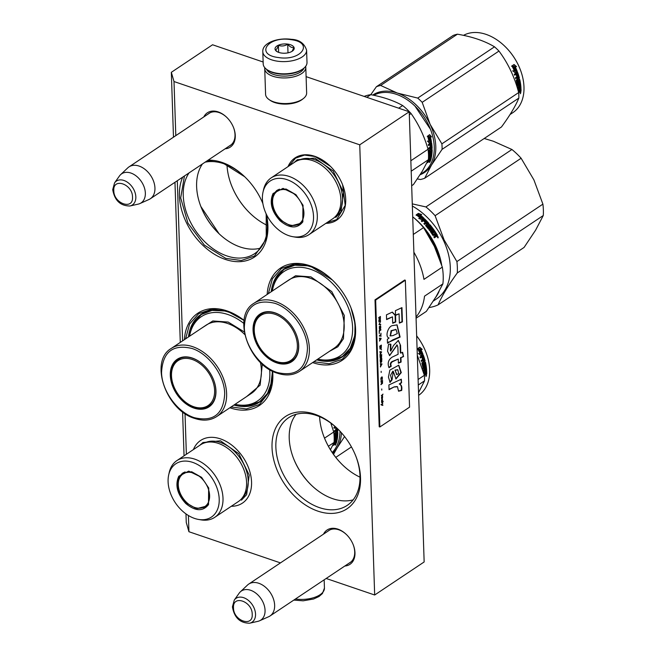 <?xml version="1.0" encoding="UTF-8"?>
<svg xmlns="http://www.w3.org/2000/svg" width="656" height="656" viewBox="0 0 656 656"><rect width="100%" height="100%" fill="white"/><g stroke="black" fill="none" stroke-linecap="round" stroke-linejoin="round"><path stroke-width="0.98" d="M203.811 116.924A20.623 14.219 56.3 0 1 218.218 111.922A20.623 14.219 56.3 0 1 226.591 117.203A20.623 14.219 56.3 0 1 233.577 127.666A20.623 14.219 56.3 0 1 225.106 148.814M323.515 534.14A20.623 14.219 56.3 0 1 337.922 529.138A20.623 14.219 56.3 0 1 346.286 534.41A20.623 14.219 56.3 0 1 353.281 544.882A20.623 14.219 56.3 0 1 344.81 566.021M314.667 414.157A55.465 38.245 56.3 0 1 337.159 428.343A55.465 38.245 56.3 0 1 355.962 456.494A55.465 38.245 56.3 0 1 317.881 511.139A55.465 38.245 56.3 0 1 272.027 447.572A55.465 38.245 56.3 0 1 314.667 414.157M267.156 294.462A55.465 38.245 56.3 0 1 309.739 265.696A55.465 38.245 56.3 0 1 332.239 279.882A55.465 38.245 56.3 0 1 351.042 308.033A55.465 38.245 56.3 0 1 312.961 362.678A55.465 38.245 56.3 0 1 312.633 362.563M184.393 339.66A55.465 38.245 56.3 0 1 226.984 310.895A55.465 38.245 56.3 0 1 244.081 320.382M272.634 371.206A55.465 38.245 56.3 0 1 230.199 407.868A55.465 38.245 56.3 0 1 229.879 407.761M208.132 160.154A55.465 38.245 56.3 0 1 222.056 162.426A55.465 38.245 56.3 0 1 244.557 176.612A55.465 38.245 56.3 0 1 262.884 203.573M266.287 214.127A55.465 38.245 56.3 0 1 225.279 259.407A55.465 38.245 56.3 0 1 182.721 177.12M263.138 62.008L212.56 44.772L171.331 72.316L174.004 81.541L359.742 144.82L374.674 595L326.171 578.477M280.448 562.897L188.936 531.721L186.263 522.488L185.976 513.894M174.004 81.541L175.8 135.636M177.3 180.744L182.606 340.849M185.017 413.575L186.37 454.272M188.403 515.501L188.936 531.721M193.405 449.573A37.663 25.969 56.3 0 1 220.424 438.872A37.663 25.969 56.3 0 1 235.701 448.499A37.663 25.969 56.3 0 1 248.468 467.621A37.663 25.969 56.3 0 1 231.297 506.276M325.893 223.343A37.458 25.83 -123.7 0 0 342.645 184.902A37.458 25.83 -123.7 0 0 329.943 165.886A37.458 25.83 -123.7 0 0 314.757 156.308A37.458 25.83 -123.7 0 0 288.017 166.632M207.977 114.144A19.254 13.276 56.3 0 1 208.952 113.398A19.254 13.276 56.3 0 1 219.088 112.57A19.254 13.276 56.3 0 1 226.746 117.35M233.503 127.469A19.254 13.276 56.3 0 1 230.338 145.419A19.254 13.276 56.3 0 1 229.272 146.034M327.68 531.36A19.254 13.276 56.3 0 1 328.656 530.606A19.254 13.276 56.3 0 1 338.791 529.786A19.254 13.276 56.3 0 1 346.442 534.566M353.199 544.677A19.254 13.276 56.3 0 1 350.042 562.635A19.254 13.276 56.3 0 1 348.976 563.242M337.471 428.639A52.726 36.359 -123.7 0 0 316.397 415.453A52.726 36.359 56.3 0 0 288.64 417.7A52.726 36.359 56.3 0 0 279.202 464.686A52.726 36.359 56.3 0 0 319.456 507.637A52.726 36.359 -123.7 0 0 347.204 505.391A52.726 36.359 -123.7 0 0 355.806 456.092M316.692 359.857A52.726 36.359 -123.7 0 0 342.284 356.93A52.726 36.359 -123.7 0 0 350.878 307.631M332.551 280.178A52.726 36.359 -123.7 0 0 311.469 266.984A52.726 36.359 56.3 0 0 283.712 269.239A52.726 36.359 56.3 0 0 271.207 291.756M233.938 405.055A52.726 36.359 -123.7 0 0 259.522 402.128A52.726 36.359 -123.7 0 0 272.224 371.001M244.065 320.513A52.726 36.359 -123.7 0 0 228.714 312.182A52.726 36.359 56.3 0 0 200.957 314.437A52.726 36.359 56.3 0 0 188.452 336.954M189.076 172.872A52.726 36.359 56.3 0 0 189.141 219.358A52.726 36.359 56.3 0 0 226.845 255.914A52.726 36.359 -123.7 0 0 254.602 253.659A52.726 36.359 -123.7 0 0 265.959 213.43M244.868 176.915A52.726 36.359 -123.7 0 0 223.786 163.721A52.726 36.359 56.3 0 0 205.074 162.196M374.674 595L424.153 561.954L409.221 111.774L359.742 144.82M306.106 76.645L409.221 111.774M171.331 72.316L173.479 137.186M174.972 182.294L180.285 342.407M182.589 411.829L184.049 455.822M296.045 414.321A52.726 36.359 56.3 0 0 293.552 458.47A52.726 36.359 56.3 0 0 311.428 485.235A52.726 36.359 56.3 0 0 332.813 498.716A52.726 36.359 -123.7 0 0 353.166 499.847M202.442 163.951A52.726 36.359 56.3 0 0 200.949 206.747A52.726 36.359 56.3 0 0 218.817 233.503A52.726 36.359 56.3 0 0 240.203 246.992A52.726 36.359 -123.7 0 0 260.555 248.116M311.698 485.497A55.186 38.056 56.3 0 1 293.412 458.118M219.096 233.766A55.186 38.056 56.3 0 1 200.81 206.386M319.603 416.675A55.186 38.056 -123.7 0 0 324.113 437.15A55.186 38.056 -123.7 0 0 342.826 465.17A55.186 38.056 -123.7 0 0 360.013 477.174M227.001 164.951A55.186 38.056 -123.7 0 0 231.511 185.427A55.186 38.056 -123.7 0 0 250.223 213.438A55.186 38.056 -123.7 0 0 267.402 225.451M324.072 437.035A56.014 38.622 -123.7 0 0 342.916 465.26M231.461 185.304A56.014 38.622 -123.7 0 0 250.313 213.528M288.993 165.976L295.594 158.112L304.556 155.078L315.052 156.538L330.345 166.271M342.604 184.787L345.212 205.369L336.667 219.612L326.868 222.696M266.188 213.93L266.254 238.956L254.512 256.029L241.26 260.506L225.746 258.357L204.328 245.09L187.919 223.089L180.687 197.923L184.451 175.972M207.394 160.646L222.573 162.819L244.672 176.726M200.834 206.46L219.047 233.716M268.353 293.658L272.371 278.767L281.498 268.419L294.741 263.933L310.255 266.082L332.354 279.989M350.993 307.902L355.027 323.564L354.822 338.275L350.394 350.583L342.194 359.291L329.132 363.76L313.839 361.759M185.599 338.857L189.609 323.966L198.735 313.609L211.986 309.132L227.501 311.28L244.073 320.423M272.519 371.148L270.001 390.96L259.432 404.49L246.377 408.959L231.076 406.958M274.643 605.258A19.172 13.218 56.3 0 1 270.001 615.992A19.172 13.218 56.3 0 1 268.64 616.738L259.579 620.781A17.491 12.062 56.3 0 1 257.939 621.33L249.69 623.2A14.366 9.906 -123.7 0 0 255.537 614.147A14.366 9.906 -123.7 0 0 246.951 599.33A14.366 9.906 -123.7 0 0 234.266 600.101L239.153 593.196A17.491 12.062 -123.7 0 1 240.285 591.892L247.492 585.07A19.172 13.218 -123.7 0 1 248.698 584.102A19.172 13.218 -123.7 0 1 265.065 586.849A19.172 13.218 -123.7 0 1 274.643 605.258M240.285 591.892A17.491 12.062 -123.7 0 1 255.545 592.917A17.491 12.062 -123.7 0 1 265.057 610.31A17.491 12.062 56.3 0 1 259.579 620.781M154.947 188.042A19.172 13.218 56.3 0 1 150.298 198.776A19.172 13.218 56.3 0 1 148.937 199.522L139.876 203.573A17.491 12.062 56.3 0 1 138.236 204.114L129.986 205.984A14.366 9.906 -123.7 0 0 135.841 196.939A14.366 9.906 -123.7 0 0 127.256 182.114A14.366 9.906 -123.7 0 0 114.562 182.885L119.449 175.988A17.491 12.062 -123.7 0 1 120.581 174.676L127.789 167.854A19.172 13.218 -123.7 0 1 129.002 166.886A19.172 13.218 -123.7 0 1 145.361 169.642A19.172 13.218 -123.7 0 1 154.947 188.042M120.581 174.676A17.491 12.062 -123.7 0 1 135.849 175.71A17.491 12.062 -123.7 0 1 145.353 193.094A17.491 12.062 56.3 0 1 139.876 203.573M266.516 69.282A19.172 9.291 -1.9 0 0 273.675 74.497A19.172 9.291 -1.9 0 0 304.048 68.035M264.794 67.683A20.541 9.955 -1.9 0 0 264.729 68.659A20.541 9.955 -1.9 0 0 272.888 76.244A20.541 9.955 -1.9 0 0 294.56 76.621A20.541 9.955 -1.9 0 0 305.794 67.297A20.541 9.955 -1.9 0 0 305.663 66.33M264.729 68.659L265.582 94.284A20.541 9.955 -1.9 0 0 269.206 99.679L270.37 100.475A19.172 9.291 -1.9 0 0 274.61 102.508A19.172 9.291 -1.9 0 0 302.277 99.417L303.384 98.548A20.541 9.955 -1.9 0 0 306.639 92.922L305.794 67.297M269.206 99.679A20.541 9.955 -1.9 0 0 273.741 101.86A20.541 9.955 -1.9 0 0 303.384 98.548M262.802 51.701L263.204 63.919A21.91 10.619 -1.9 0 0 267.066 69.675L268.001 70.307A20.812 10.086 -1.9 0 0 278.349 73.857A20.812 10.086 -1.9 0 0 302.637 69.159L303.531 68.462A21.91 10.619 -1.9 0 0 305.811 66.125A21.91 10.619 -1.9 0 0 307 62.468L306.598 50.25C304.368 43.304 299.275 39.663 291.33 39.319C277.316 37.367 262.113 43.157 262.802 51.701A21.91 10.619 -1.9 0 0 277.562 61.205A21.91 10.619 -1.9 0 0 306.598 50.25M267.066 69.675A21.91 10.619 -1.9 0 0 277.964 73.415A21.91 10.619 -1.9 0 0 303.531 68.462M290.862 39.639C267.878 35.768 254.61 54.768 278.374 57.531C301.358 61.402 314.626 42.402 290.862 39.639M287.746 44.108A9.586 4.641 -1.9 0 0 276.988 45.969A9.586 4.641 -1.9 0 0 276.725 51.422A9.586 4.641 -1.9 0 0 281.498 53.054A9.586 4.641 -1.9 0 0 292.683 50.889A9.586 4.641 -1.9 0 0 287.746 44.108M292.092 51.299L293.929 47.56C291.912 47.937 289.837 46.83 287.713 44.247C284.663 46.092 281.555 46.469 278.406 45.354C277.422 48.314 276.389 49.79 275.315 49.782L277.25 51.742M278.406 45.354L278.636 52.365M287.713 44.247L288 52.849M243.794 323.383A50.668 34.94 56.3 0 0 227.944 314.527A50.668 34.94 -123.7 0 0 189.559 336.208M210.01 405.49A28.077 19.36 56.3 0 1 207.542 406.531M203.967 365.425A28.077 19.36 -123.7 0 0 192.643 358.299A28.077 19.36 -123.7 0 0 177.866 359.496A28.077 19.36 -123.7 0 0 172.84 384.514A28.077 19.36 -123.7 0 0 194.274 407.392A28.077 19.36 -123.7 0 0 209.051 406.187A28.077 19.36 -123.7 0 0 213.577 379.808M176.972 360.767A28.077 19.36 56.3 0 1 178.883 358.881M192.298 358.045A28.618 19.737 -123.7 0 0 170.298 375.289A28.618 19.737 -123.7 0 0 193.963 408.089A28.618 19.737 -123.7 0 0 213.61 379.89A28.618 19.737 -123.7 0 0 203.909 365.359A28.618 19.737 -123.7 0 0 192.298 358.045M191.978 348.467C172.823 343.974 162.68 351.969 161.556 372.436C161.802 390.771 177.481 412.411 194.274 417.667C213.438 422.152 223.573 414.166 224.696 393.69C224.459 375.363 208.78 353.715 191.978 348.467M201.203 328.435L212.823 320.956L228.198 322.071L244.286 331.928M262.31 364.129L260.129 385.154L246.689 396.536M269.649 369.566A50.668 34.94 56.3 0 1 235.045 404.309M271.732 381.694L267.484 393.428L259.637 401.734L248.017 405.933L234.43 404.719M188.944 336.618L193.036 323.605L201.359 314.486L212.044 310.411L224.532 310.985M192.265 359.496A27.019 18.63 56.3 0 1 214.52 388.959A27.019 18.63 56.3 0 1 196.538 407.474A27.019 18.63 56.3 0 1 193.832 406.745A27.019 18.63 -123.7 0 1 171.888 370.566A27.019 18.63 -123.7 0 1 192.265 359.496M211.445 404.145A27.798 19.172 56.3 0 1 210.182 405.105C206.115 407.696 201.564 408.491 196.538 407.474M180.671 358.069A27.798 19.172 -123.7 0 0 179.309 358.865C175.349 361.628 172.872 365.531 171.888 370.566M208.534 504.595C202.86 511.713 195.275 511.352 185.771 503.513C177.202 494.124 174.873 485.03 178.776 476.231L188.739 471.123L201.597 477.363L208.747 488.072L208.534 504.595M208.649 487.81L208.477 504.005L205.394 507.268L196.292 508.638L186.304 502.955C177.965 493.804 175.693 484.948 179.498 476.379L182.581 473.107L191.7 471.754L201.597 477.363M334.888 439.873L335.593 439.397L334.453 439.635L334.765 440.069A41.082 28.331 -123.7 0 0 334.839 439.848M339.964 431.181A45.879 31.636 56.3 0 1 335.708 448.007A45.879 31.636 56.3 0 1 332.223 452.501M333.674 443.333L334.97 442.644L334.765 443.448L333.248 444.727A45.879 31.636 56.3 0 1 333.01 445.522L335.093 444.137L334.626 443.735M334.445 443.604L333.232 444.809M334.97 442.644L334.544 442.365M333.929 442.784L336.954 440.758A45.879 31.636 56.3 0 1 336.364 443.021L335.954 442.734L334.724 443.8M337.11 433.436L336.257 433.534L337.209 433.509A45.879 31.636 56.3 0 1 337.094 436.002L334.462 437.765L334.388 438.618L337.02 436.855L336.93 437.7L334.248 439.815A45.879 31.636 56.3 0 1 334.191 440.233M337.02 436.855L334.429 438.085M336.7 433.706L336.159 433.739A45.33 31.258 56.3 0 1 336.11 435.313L336.266 436.035L334.519 436.945M336.594 433.919A45.879 31.636 56.3 0 1 336.544 435.51L336.11 435.313M334.527 436.716L335.831 435.838M336.954 428.155A45.879 31.636 56.3 0 1 337.036 429.008L334.404 430.771L334.47 431.673L335.888 430.73A45.879 31.636 56.3 0 1 335.954 431.91L334.552 433.231A45.879 31.636 56.3 0 1 334.519 436.863L334.749 437.052M335.888 430.73L334.445 431.271M335.782 429.442L336.372 429.049M335.749 427.056A45.33 31.258 56.3 0 1 335.962 428.934L336.397 429.057A45.879 31.636 56.3 0 0 336.225 427.482M335.183 426.564L333.986 427.368L334.117 428.286L335.536 427.343L334.068 427.942M335.536 427.343A45.879 31.636 56.3 0 1 335.79 429.459L336.397 429.057M337.209 428.393A45.33 31.258 56.3 0 1 337.364 430.91L337.553 431.599L334.831 432.968L337.118 431.443M337.668 428.835A45.879 31.636 56.3 0 1 337.799 431.058L337.364 430.91M335.265 433.124L334.732 433.181A45.33 31.258 56.3 0 1 334.716 435.609L335.962 435.248A45.879 31.636 56.3 0 0 335.995 433.649L337.824 432.427A45.879 31.636 56.3 0 1 337.094 440.094L336.667 439.84A45.33 31.258 56.3 0 0 337.389 432.353M335.175 433.337A45.879 31.636 56.3 0 1 335.159 435.789L335.249 435.863M336.208 438.987A45.879 31.636 56.3 0 1 335.954 440.512L335.519 440.258A45.33 31.258 56.3 0 0 335.774 438.757L336.799 438.716A45.879 31.636 56.3 0 1 336.479 440.504L337.094 440.094M336.692 438.659L336.364 438.479A45.33 31.258 56.3 0 1 336.29 438.93M335.593 439.397A45.879 31.636 56.3 0 1 335.339 440.922L335.954 440.512M334.093 442.234L334.339 442.39A45.879 31.636 56.3 0 0 334.765 440.069L334.33 439.84A45.33 31.258 56.3 0 1 334.166 440.84M336.372 441.144A45.33 31.258 56.3 0 1 336.069 442.316M337.118 430.057L336.061 430.188A45.33 31.258 56.3 0 1 336.126 431.353L337.168 430.951L337.118 430.057L336.495 430.32A45.879 31.636 56.3 0 1 336.561 431.5M336.963 430.008L336.733 430.803M336.495 430.32L336.061 430.188M335.765 441.554A45.33 31.258 56.3 0 1 335.593 442.226L336.192 441.824L335.765 441.554M336.192 441.824A45.879 31.636 56.3 0 1 335.921 442.833L334.855 443.087A45.33 31.258 56.3 0 0 335.15 441.964L335.577 442.234A45.879 31.636 56.3 0 1 335.282 443.374M335.774 438.757L336.364 438.479M334.847 443.964L336.011 443.522L335.585 443.226M335.675 444.161L335.306 445.219L335.905 444.112M336.364 443.021L336.011 443.522M336.544 435.51L336.266 436.035M337.799 431.058L337.553 431.599M328.394 446.244L334.076 442.456A50.668 34.94 -123.7 0 0 333.732 432.009L324.523 438.159M330.813 423.087L333.732 432.009M334.076 442.456L330.435 449.745M176.866 460.619A34.096 23.518 -123.7 0 1 212.15 471.639A34.096 23.518 -123.7 0 1 219.858 511.91A34.096 23.518 56.3 0 1 214.742 517.338L238.325 501.586A34.096 23.518 56.3 0 0 243.442 496.157A34.096 23.518 -123.7 0 0 235.742 455.887A34.096 23.518 -123.7 0 0 200.449 444.866L176.866 460.619A34.096 23.518 -123.7 0 0 171.749 466.047A34.096 23.518 56.3 0 0 169.232 472.476L168.69 474.903A32.046 22.099 56.3 0 1 171.052 468.86A32.046 22.099 -123.7 0 1 205.631 470.508A32.046 22.099 -123.7 0 1 216.259 511.959A32.046 22.099 56.3 0 1 198.415 519.421A32.046 22.099 56.3 0 1 168.69 474.903M203.942 507.4L206.337 506.555M183.614 472.509L181.901 474.403M214.742 517.338A34.096 23.518 56.3 0 1 200.867 519.847L198.415 519.421M335.249 444.645L335.692 444.153M335.282 444.67L335.864 444.284M199.711 445.367L202.95 442.529L220.473 440.807L238.817 453.731L249.206 475.092L246.648 494.657L241.449 500.167M425.867 352.059A45.33 31.258 -123.7 0 0 425.834 351.977A45.33 31.258 -123.7 0 0 416.658 335.847M332.723 453.239A46.56 32.111 -123.7 0 0 337.176 447.81L333.51 454.354M344.572 436.552L337.176 447.81A46.56 32.111 -123.7 0 0 341.448 432.796M335.782 457.38L351.452 446.916M418.29 384.998L424.539 380.824L418.544 392.673M417.298 355.199L424.358 375.306A52.037 35.883 -123.7 0 1 424.539 380.824M418.102 379.488L424.358 375.306M418.626 395.322A45.879 31.636 -123.7 0 0 425.9 352.141A45.879 31.636 -123.7 0 0 416.658 335.88M422.595 354.338L421.086 354.109L422.989 354.281L420.775 355.56M421.086 354.109A45.33 31.258 -123.7 0 0 418.856 349.222L417.388 349.008M422.989 354.281L420.898 355.675L418.684 353.584L420.094 353.805L418.307 353.682M421.48 354.035A45.879 31.636 -123.7 0 0 419.217 349.09L418.856 349.222M420.094 353.805A45.879 31.636 -123.7 0 0 417.749 348.869L419.217 349.09M426.269 371.681A45.33 31.258 -123.7 0 1 426.277 373.797L426.449 374.527L425.539 375.134L424.785 374.666M425.186 374.994L424.375 375.478M424.735 374.65L424.342 375.462M424.293 375.06L424.883 373.362L423.883 373.584M424.457 374.117L424.448 373.207M423.325 371.64A45.879 31.636 -123.7 0 0 423.169 370.099L425.769 367.95L425.211 366.942L422.956 368.451M425.646 367.032L423.005 368.795L422.866 367.868L425.506 366.105A45.879 31.636 -123.7 0 0 425.006 363.44L423.973 363.801A45.33 31.258 -123.7 0 1 424.301 365.474L422.718 366.966M424.612 363.531A45.33 31.258 -123.7 0 0 424.58 363.391L423.973 363.801M424.399 363.842A45.879 31.636 -123.7 0 1 424.727 365.54L424.301 365.474M424.727 365.54L424.112 366.032M424.539 366.097L422.776 367.073M423.022 367.114L422.702 366.901A45.879 31.636 -123.7 0 0 421.857 363.047L423.177 361.71A45.879 31.636 -123.7 0 0 422.841 360.48L421.349 361.202M422.841 360.48L421.423 361.431L421.144 360.497L423.784 358.734A45.879 31.636 -123.7 0 0 422.997 356.347L421.931 356.643A45.33 31.258 -123.7 0 1 422.644 358.783L422.382 358.963M422.603 356.421A45.33 31.258 -123.7 0 0 422.595 356.388L421.931 356.643M422.333 356.602A45.879 31.636 -123.7 0 1 423.054 358.766L422.644 358.783M423.054 358.766L422.448 359.176A45.879 31.636 -123.7 0 0 421.718 357.012L420.299 357.963L419.963 357.028L423.358 355.249L422.562 355.085M422.956 355.027L423.358 355.249A45.879 31.636 -123.7 0 1 425.113 360.874L424.694 360.857A45.33 31.258 -123.7 0 0 422.956 355.298M422.751 365.72L423.177 365.777A45.879 31.636 -123.7 0 0 422.603 363.178L422.185 363.153A45.33 31.258 -123.7 0 1 422.751 365.72L422.956 365.753M423.177 365.777L423.989 365.236A45.879 31.636 -123.7 0 0 423.628 363.539L425.457 362.317L424.694 362.063M425.113 362.096L425.457 362.317A45.879 31.636 -123.7 0 1 426.654 370.656L426.22 370.517A45.33 31.258 -123.7 0 0 425.039 362.276M425.482 369.189A45.33 31.258 -123.7 0 0 425.457 368.959L424.834 369.221L425.268 369.328A45.879 31.636 -123.7 0 1 425.408 371.017L424.973 370.886A45.33 31.258 -123.7 0 0 424.834 369.221M426.654 370.656L426.047 371.058A45.879 31.636 -123.7 0 0 425.892 369.074L425.268 369.328M425.408 371.017L424.801 371.427A45.879 31.636 -123.7 0 0 424.653 369.738L423.514 370.099L423.858 370.427A45.879 31.636 -123.7 0 1 424.047 373.01L423.686 372.895M424.653 369.738L423.514 370.099M423.596 372.567A45.33 31.258 -123.7 0 0 423.423 370.312M426.72 373.969A45.879 31.636 -123.7 0 0 426.687 371.394L424.047 373.01M423.71 359.898L423.038 360.07L424.104 359.816L424.358 360.743L423.784 361.3A45.879 31.636 -123.7 0 0 423.448 360.07M423.784 361.3L423.374 361.284A45.33 31.258 -123.7 0 0 423.038 360.07M425.67 372.838A45.33 31.258 -123.7 0 0 425.67 372.395L425.055 372.805L425.67 372.395M425.49 372.952A45.879 31.636 -123.7 0 1 425.506 374.256L426.113 373.699A45.879 31.636 -123.7 0 0 426.105 372.551M425.506 374.256L425.063 374.084A45.33 31.258 -123.7 0 0 425.055 372.805M424.694 360.857L422.185 363.153M421.39 357.233A45.33 31.258 -123.7 0 0 421.324 357.053L420.234 357.774M426.277 373.797L425.17 374.904M426.449 374.527L426.015 374.346M425.933 376.339L426.548 375.421L425.965 376.528M424.883 373.362L423.989 373.961M425.113 360.874L422.603 363.178M420.734 349.131A45.879 31.636 -123.7 0 1 422.915 354.076L421.554 353.855A45.879 31.636 -123.7 0 0 419.282 348.91L417.634 348.664L419.75 347.254L422.218 349.361L420.365 349.254A45.33 31.258 -123.7 0 1 422.472 354.002M418.987 349.172A45.33 31.258 -123.7 0 0 418.922 349.049L417.282 348.812M421.849 349.468L419.397 347.401M207.804 503.431A19.647 13.546 56.3 0 1 198.399 508.187A19.647 13.546 56.3 0 1 182.68 497.74A19.647 13.546 56.3 0 1 179.055 479.224A19.647 13.546 56.3 0 1 180.088 477.002A19.647 13.546 -123.7 0 1 201.285 478.011A19.647 13.546 -123.7 0 1 207.804 503.431M207.501 505.374A20.197 13.932 56.3 0 1 206.607 506.055L198.399 508.187M185.131 471.894A20.197 13.932 -123.7 0 0 184.172 472.459L180.31 476.527L179.055 479.224M302.842 221.851C297.168 228.969 289.583 228.608 280.079 220.769C271.51 211.38 269.181 202.286 273.085 193.487L283.048 188.379L295.905 194.627L303.056 205.328L302.842 221.851M302.957 205.074L302.785 221.269L299.702 224.532L290.6 225.894L280.612 220.211C272.273 211.068 270.001 202.204 273.806 193.635L276.889 190.371L286.008 189.01L296.004 194.717M414.986 106.1L430.459 129.281M429.196 157.128L429.901 156.661L429.467 156.423L428.762 156.899L429.073 157.333A41.082 28.331 -123.7 0 0 429.147 157.104M373.781 95.284A45.879 31.636 56.3 0 1 414.928 106.042A45.879 31.636 56.3 0 1 430.484 129.322A45.879 31.636 56.3 0 1 430.016 165.271A45.879 31.636 56.3 0 1 423.128 172.569L420.316 174.447M431.443 141.876L429.352 143.279L427.745 141.171L428.958 141.401A45.879 31.636 56.3 0 0 427.655 136.341L428.524 136.596A45.33 31.258 56.3 0 1 429.721 141.573L431.443 141.876L429.721 141.573M427.245 136.35L428.524 136.596M428.942 136.596A45.879 31.636 56.3 0 1 430.147 141.639M429.172 143.033L431.017 141.803M428.532 141.319A45.33 31.258 56.3 0 1 428.532 141.352L427.318 141.13M428.958 141.401L428.532 141.352M430.295 136.661L431.582 136.915L429.705 134.718L427.589 136.128L429.024 136.415A45.879 31.636 56.3 0 1 430.246 141.458L431.41 141.671A45.879 31.636 56.3 0 0 430.295 136.661L429.877 136.653A45.33 31.258 56.3 0 1 430.984 141.598M429.295 134.734L431.164 136.899M427.983 160.597L429.278 159.9L429.073 160.704L427.556 161.991A45.879 31.636 56.3 0 1 427.318 162.786L429.401 161.392L428.934 160.991M428.753 160.868L427.54 162.065M429.278 159.9L428.852 159.629M428.237 160.039L428.712 159.72M431.418 150.691L430.566 150.798L431.517 150.765A45.879 31.636 56.3 0 1 431.402 153.266L428.77 155.029L428.696 155.874L431.328 154.111L431.238 154.955L428.557 157.071A45.879 31.636 56.3 0 1 428.499 157.497M431.328 154.111L428.737 155.341M431.008 150.97L430.467 151.003A45.33 31.258 56.3 0 1 430.418 152.577L430.574 153.299L428.827 154.209M430.91 151.175A45.879 31.636 56.3 0 1 430.853 152.766L430.418 152.577M428.835 153.98L430.139 153.102M431.09 143.935L431.09 143.935A45.879 31.636 56.3 0 1 431.345 146.272L428.712 148.035L428.778 148.937L430.197 147.985A45.879 31.636 56.3 0 1 430.262 149.166L428.86 150.486A45.879 31.636 56.3 0 1 428.827 154.119L429.057 154.308M430.197 147.985L428.753 148.535M430.09 146.698L430.68 146.304M430.459 144.189L430.967 143.853L430.533 143.762L430.024 144.099A45.33 31.258 56.3 0 1 430.27 146.198L430.705 146.313A45.879 31.636 56.3 0 0 430.459 144.189L430.024 144.099M431.287 142.623L428.294 144.623L428.425 145.55L429.844 144.599L428.376 145.197M429.844 144.599A45.879 31.636 56.3 0 1 430.098 146.723L430.705 146.313M430.853 142.549L431.172 142.754A45.33 31.258 56.3 0 1 431.673 148.166L431.861 148.855L429.139 150.232L431.427 148.707M431.172 142.754L431.599 142.844A45.879 31.636 56.3 0 1 432.107 148.313L431.673 148.166M429.573 150.388L429.04 150.437A45.33 31.258 56.3 0 1 429.024 152.864L430.27 152.512A45.879 31.636 56.3 0 0 430.303 150.913L432.132 149.683A45.879 31.636 56.3 0 1 431.402 157.358L430.976 157.104A45.33 31.258 56.3 0 0 431.697 149.609M429.483 150.593A45.879 31.636 56.3 0 1 429.467 153.053L429.557 153.127M430.516 156.251A45.879 31.636 56.3 0 1 430.262 157.776L429.828 157.522A45.33 31.258 56.3 0 0 430.082 156.013L431.107 155.98A45.879 31.636 56.3 0 1 430.787 157.768L431.402 157.358M431 155.923L430.672 155.743A45.33 31.258 56.3 0 1 430.598 156.194M429.901 156.661A45.879 31.636 56.3 0 1 429.647 158.178L430.262 157.776M428.401 159.498L428.655 159.654A45.879 31.636 56.3 0 0 429.073 157.333L428.639 157.096A45.33 31.258 56.3 0 1 428.483 158.096M430.68 158.408A45.33 31.258 56.3 0 1 430.377 159.58M428.401 159.515L431.263 158.022A45.879 31.636 56.3 0 1 430.672 160.285L430.262 159.998L429.04 161.064M431.427 147.313L430.369 147.444A45.33 31.258 56.3 0 1 430.434 148.617L431.476 148.207L431.427 147.313L430.812 147.575A45.879 31.636 56.3 0 1 430.869 148.764M431.271 147.272L431.041 148.067M430.812 147.575L430.369 147.444M430.074 158.818A45.33 31.258 56.3 0 1 429.901 159.482L430.5 159.088L430.074 158.809M430.5 159.088A45.879 31.636 56.3 0 1 430.238 160.097L429.163 160.351A45.33 31.258 56.3 0 0 429.459 159.219L429.885 159.49A45.879 31.636 56.3 0 1 429.59 160.63M430.082 156.013L430.672 155.743M429.155 161.22L430.32 160.786L429.893 160.49M429.983 161.425L429.614 162.483L430.213 161.376M430.672 160.285L430.32 160.786M430.853 152.766L430.574 153.299M432.107 148.313L431.861 148.855M409.319 114.751L411.091 113.57A50.668 34.94 -123.7 0 0 402.661 105.542L398.692 108.191M411.197 171.191L428.384 159.711A50.668 34.94 -123.7 0 0 428.04 149.273L410.845 160.753M411.091 113.57C418.626 124.214 424.276 136.112 428.04 149.273M366.802 97.326L370.771 94.677C383.293 97.039 393.92 100.655 402.661 105.542M372.731 95.063A46.56 32.111 56.3 0 1 397.29 93.045L380.652 85.46A52.037 35.883 56.3 0 0 376.388 86.731L370.779 94.677A50.668 34.94 -123.7 0 0 364.162 96.424M428.384 159.711L422.341 171.175L413.444 184.549L411.673 185.722M271.174 177.883A34.096 23.518 -123.7 0 1 306.459 188.903A34.096 23.518 -123.7 0 1 314.167 229.174A34.096 23.518 56.3 0 1 309.05 234.594L332.633 218.842A34.096 23.518 56.3 0 0 337.75 213.421A34.096 23.518 -123.7 0 0 330.05 173.151A34.096 23.518 -123.7 0 0 294.757 162.13L271.174 177.883A34.096 23.518 -123.7 0 0 266.057 183.303A34.096 23.518 56.3 0 0 263.54 189.732L262.999 192.159A32.046 22.099 56.3 0 1 265.36 186.124A32.046 22.099 -123.7 0 1 299.94 187.764A32.046 22.099 -123.7 0 1 310.567 229.223A32.046 22.099 56.3 0 1 292.724 236.677A32.046 22.099 56.3 0 1 262.999 192.159M298.25 224.664L300.645 223.811M277.923 189.764L276.209 191.659M309.05 234.594A34.096 23.518 56.3 0 1 295.175 237.103L292.724 236.677M429.557 161.901L430 161.417M429.59 161.925L430.172 161.54M294.019 162.622L297.258 159.785L314.782 158.071L333.125 170.986L343.514 192.347L340.956 211.921L335.757 217.431M420.127 174.742A46.56 32.111 -123.7 0 0 431.484 165.066A46.56 32.111 -123.7 0 0 430.131 124.361L422.185 102.336A52.037 35.883 -123.7 0 0 419.996 100.155A52.037 35.883 -123.7 0 0 417.733 98.088L494.509 46.814A52.037 35.883 56.3 0 1 496.772 48.88A52.037 35.883 -123.7 0 1 498.962 51.061C508.039 63.214 514.616 77.055 518.666 92.57A52.037 35.883 -123.7 0 1 518.847 98.08C515.575 106.026 509.786 115.653 501.479 126.961L424.703 178.235A52.037 35.883 -123.7 0 1 420.439 179.506L417.355 178.94M520.175 69.323A45.33 31.258 -123.7 0 0 520.142 69.241A45.33 31.258 -123.7 0 0 504.776 46.232A45.33 31.258 -123.7 0 0 504.718 46.174M376.388 86.731L453.157 35.457A52.037 35.883 56.3 0 1 457.429 34.186C472.304 36.72 484.661 40.926 494.509 46.814M380.652 85.46L457.429 34.186M424.703 178.235L431.484 165.066L442.078 149.355A52.037 35.883 -123.7 0 0 441.89 143.844L430.131 124.361A46.56 32.111 -123.7 0 0 397.29 93.045L417.733 98.088M442.078 149.355L518.847 98.08M441.89 143.844L518.666 92.57M422.185 102.336L498.962 51.061M463.513 35.358A45.879 31.636 56.3 0 1 504.53 45.986A45.879 31.636 -123.7 0 1 504.653 46.109A45.879 31.636 -123.7 0 1 520.208 69.397A45.879 31.636 -123.7 0 1 512.861 112.643L510.04 114.521M516.903 71.594L515.395 71.365L517.297 71.537L515.083 72.816M515.395 71.365A45.33 31.258 -123.7 0 0 513.164 66.477L511.696 66.272M517.297 71.537L515.206 72.939L512.992 70.848L514.402 71.069L512.615 70.938M515.788 71.299A45.879 31.636 -123.7 0 0 513.525 66.354L513.164 66.477M514.402 71.069A45.879 31.636 -123.7 0 0 512.057 66.133L513.525 66.354M520.577 88.937A45.33 31.258 -123.7 0 1 520.585 91.053L520.757 91.783L519.847 92.398L519.093 91.93M519.495 92.25L518.683 92.734M519.044 91.906L518.65 92.726M518.601 92.324L519.191 90.618L518.191 90.84M518.765 91.373L518.757 90.471M517.633 88.896A45.879 31.636 -123.7 0 0 517.477 87.363L520.077 85.214L519.519 84.206L517.264 85.706M519.954 84.288L517.313 86.051L517.174 85.132L519.814 83.369A45.879 31.636 -123.7 0 0 519.314 80.696L518.281 81.057A45.33 31.258 -123.7 0 1 518.609 82.738L517.026 84.222M518.921 80.786A45.33 31.258 -123.7 0 0 518.888 80.647L518.281 81.057M518.707 81.106A45.879 31.636 -123.7 0 1 519.035 82.804L518.609 82.738M519.035 82.804L518.42 83.287M518.847 83.361L517.084 84.329M517.33 84.378L517.01 84.157A45.879 31.636 -123.7 0 0 516.165 80.303L517.486 78.966A45.879 31.636 -123.7 0 0 517.149 77.744L515.657 78.458M517.149 77.744L515.731 78.687L515.452 77.761L518.092 75.998A45.879 31.636 -123.7 0 0 517.305 73.611L516.239 73.907A45.33 31.258 -123.7 0 1 516.953 76.047L516.69 76.219M516.912 73.677A45.33 31.258 -123.7 0 0 516.903 73.644L516.239 73.907M516.641 73.866A45.879 31.636 -123.7 0 1 517.363 76.03L516.953 76.047M517.363 76.03L516.756 76.432A45.879 31.636 -123.7 0 0 516.026 74.276L514.607 75.219L514.271 74.284L517.666 72.504L516.871 72.34M517.264 72.291L517.666 72.504A45.879 31.636 -123.7 0 1 519.421 78.138L519.003 78.113A45.33 31.258 -123.7 0 0 517.264 72.554M517.059 82.984L517.486 83.041A45.879 31.636 -123.7 0 0 516.912 80.434L516.493 80.409A45.33 31.258 -123.7 0 1 517.059 82.984L517.272 83.009M517.486 83.041L518.297 82.5A45.879 31.636 -123.7 0 0 517.937 80.795L519.765 79.573L519.003 79.327M519.421 79.36L519.765 79.573A45.879 31.636 -123.7 0 1 520.962 87.912L520.528 87.773A45.33 31.258 -123.7 0 0 519.347 79.54M519.79 86.444A45.33 31.258 -123.7 0 0 519.765 86.223L519.142 86.477L519.577 86.592A45.879 31.636 -123.7 0 1 519.716 88.281L519.281 88.15A45.33 31.258 -123.7 0 0 519.142 86.477M520.962 87.912L520.356 88.322A45.879 31.636 -123.7 0 0 520.2 86.33L519.577 86.592M519.716 88.281L519.109 88.691A45.879 31.636 -123.7 0 0 518.962 86.994L517.822 87.363L518.166 87.691A45.879 31.636 -123.7 0 1 518.355 90.266L517.994 90.151M518.962 86.994L517.822 87.363M517.904 89.831A45.33 31.258 -123.7 0 0 517.732 87.576M521.028 91.233A45.879 31.636 -123.7 0 0 521.003 88.658L518.355 90.266M518.019 77.154L517.346 77.334L518.412 77.08L518.666 78.007L518.092 78.564A45.879 31.636 -123.7 0 0 517.756 77.334M518.092 78.564L517.682 78.548A45.33 31.258 -123.7 0 0 517.346 77.334M519.987 90.093A45.33 31.258 -123.7 0 0 519.978 89.651L519.363 90.061L519.978 89.651M519.798 90.216A45.879 31.636 -123.7 0 1 519.814 91.512L520.421 90.963A45.879 31.636 -123.7 0 0 520.413 89.806M519.814 91.512L519.372 91.348A45.33 31.258 -123.7 0 0 519.363 90.061M519.003 78.113L516.493 80.409M515.698 74.497A45.33 31.258 -123.7 0 0 515.632 74.317L514.542 75.038M520.585 91.053L519.478 92.168M520.757 91.783L520.323 91.602M520.241 93.603L520.856 92.676L520.274 93.783M519.191 90.618L518.297 91.217M519.421 78.138L516.912 80.434M515.042 66.395A45.879 31.636 -123.7 0 1 517.223 71.332L515.862 71.119A45.879 31.636 -123.7 0 0 513.591 66.174L511.942 65.928L514.058 64.518L516.526 66.617L514.673 66.51A45.33 31.258 -123.7 0 1 516.78 71.266M513.295 66.436A45.33 31.258 -123.7 0 0 513.23 66.305L511.59 66.067M516.157 66.732L513.705 64.657M302.113 220.695A19.647 13.546 56.3 0 1 292.707 225.443A19.647 13.546 56.3 0 1 276.988 215.004A19.647 13.546 56.3 0 1 273.363 196.48A19.647 13.546 56.3 0 1 274.397 194.266A19.647 13.546 -123.7 0 1 295.594 195.275A19.647 13.546 -123.7 0 1 302.113 220.695M301.809 222.638A20.197 13.932 56.3 0 1 300.915 223.311L292.707 225.443M279.44 189.149A20.197 13.932 -123.7 0 0 278.48 189.715L274.618 193.791L273.363 196.48M416.035 317.004A61.623 42.501 56.3 0 0 424.522 296.159L442.882 283.892L436.043 296.684L426.343 311.387L416.076 318.242M412.706 216.8A61.623 42.501 56.3 0 1 423.563 227.599L434.37 246.402L442.324 267.115A61.623 42.501 56.3 0 1 442.882 283.892M413.879 252.207A61.623 42.501 56.3 0 1 423.965 279.374L442.324 267.115M413.296 234.454L423.563 227.599M317.799 359.119A50.668 34.94 56.3 0 0 352.469 325.105A50.668 34.94 56.3 0 0 310.706 269.337A50.668 34.94 -123.7 0 0 272.314 291.018M292.765 360.292A28.077 19.36 56.3 0 1 290.296 361.333M286.729 320.226A28.077 19.36 -123.7 0 0 275.405 313.101A28.077 19.36 -123.7 0 0 260.621 314.306A28.077 19.36 -123.7 0 0 255.602 339.316A28.077 19.36 -123.7 0 0 277.029 362.194A28.077 19.36 -123.7 0 0 291.805 360.997A28.077 19.36 -123.7 0 0 296.34 334.609M259.727 315.569A28.077 19.36 56.3 0 1 261.646 313.683M275.053 312.846A28.618 19.737 -123.7 0 0 253.052 330.091A28.618 19.737 -123.7 0 0 276.717 362.891A28.618 19.737 -123.7 0 0 296.373 334.691A28.618 19.737 -123.7 0 0 286.664 320.161A28.618 19.737 -123.7 0 0 275.053 312.846M274.741 303.269C255.578 298.775 245.442 306.77 244.319 327.246C244.565 345.573 260.235 367.221 277.037 372.469C296.192 376.962 306.336 368.967 307.459 348.492C307.213 330.165 291.535 308.517 274.741 303.269M283.966 283.236L295.577 275.758L310.952 276.881L331.756 291.584L344.351 315.528L343.457 338.685L337.832 346.794L329.443 351.337M354.494 336.495L350.238 348.229L342.391 356.536L330.78 360.734L317.184 359.529M271.707 291.42L275.791 278.406L284.114 269.288L294.806 265.213L307.287 265.787M435.108 215.693L521.118 158.244L533.918 179.916L542.906 204.139L456.896 261.58L444.096 239.907L435.108 215.693A62.992 43.444 -123.7 0 0 425.924 206.935L412.28 203.868M542.906 204.139A62.992 43.444 56.3 0 1 543.283 215.512L535.583 230.207L524.078 247.435L438.069 304.884A62.992 43.444 56.3 0 1 429.262 307.508L429.073 307.475M543.283 215.512L457.273 272.962C448.351 285.278 441.947 295.922 438.069 304.884M521.118 158.244A62.992 43.444 -123.7 0 0 511.934 149.494L493.345 141.237L484.21 138.49M511.934 149.494L425.924 206.935M426.556 232.183A56.285 38.819 -123.7 0 1 434.78 245.82A56.285 38.819 56.3 0 1 439.553 258.8M441.644 264.917A56.834 39.196 56.3 0 0 435.477 245.492A56.834 39.196 -123.7 0 0 413.649 217.587M439.028 291.502A56.834 39.196 56.3 0 1 435.395 297.75M412.353 206.041A56.834 39.196 -123.7 0 1 443.399 240.203A56.834 39.196 56.3 0 1 436.519 298.931L433.321 301.063M456.896 261.58A62.992 43.444 56.3 0 1 457.273 272.962M419.897 218.391A56.285 38.819 -123.7 0 1 420.266 218.727L418.725 218.415L421.972 219.752L424.071 218.35L422.177 218.366A56.834 39.196 -123.7 0 0 418.184 214.873L416.273 215.332M422.177 218.366L421.98 218.71A56.285 38.819 -123.7 0 0 418.02 215.25M423.866 218.686L421.98 218.71M420.266 218.727L419.561 218.743M420.463 218.382A56.834 39.196 -123.7 0 0 416.429 214.947L418.184 214.873M419.963 214.66L421.751 214.602L418.364 213.397L416.257 214.807L418.208 214.725A56.834 39.196 -123.7 0 1 422.21 218.21L423.915 218.194A56.834 39.196 -123.7 0 0 419.963 214.66L419.791 215.037A56.285 38.819 -123.7 0 1 423.358 218.202M435.568 232.995A56.285 38.819 -123.7 0 1 437.068 235.43L437.363 235.799L436.453 236.414L435.748 236.111L435.691 236.914L434.354 237.759M435.691 236.914L434.37 237.8L433.846 236.906L435.035 235.594L434.493 234.717L432.845 235.299A56.834 39.196 -123.7 0 0 430.475 231.765L432.862 229.657L432.263 228.837L429.623 230.6L429.016 229.78L431.369 228.272A56.285 38.819 -123.7 0 0 431.345 228.231M433.329 235.488L432.845 235.299M431.656 228.026A56.834 39.196 -123.7 0 0 429.852 225.721L428.975 226.402A56.285 38.819 -123.7 0 1 430.115 227.837L430.123 228.345M429.245 226.131A56.834 39.196 -123.7 0 1 430.402 227.583L430.115 227.837M430.402 227.583L430.402 228.091L428.368 228.936A56.834 39.196 -123.7 0 0 425.711 225.689L426.597 224.721A56.285 38.819 -123.7 0 0 426.531 224.639M426.851 224.426A56.834 39.196 -123.7 0 0 425.974 223.434L424.555 224.377L423.874 223.639L426.515 221.876L423.956 223.729M426.515 221.876A56.834 39.196 -123.7 0 0 424.735 220.014L423.784 220.629A56.285 38.819 -123.7 0 1 425.301 222.204M421.382 221.072L424.26 218.956L421.267 220.957L421.98 221.662L423.399 220.711A56.834 39.196 -123.7 0 1 425.014 222.392L425.629 221.982A56.834 39.196 -123.7 0 0 424.006 220.309M428.704 223.811L428.958 223.524A56.834 39.196 -123.7 0 0 424.817 219.079L424.604 219.407A56.285 38.819 -123.7 0 1 428.704 223.811L428.721 224.295M428.22 228.181L428.499 227.919A56.834 39.196 -123.7 0 0 426.703 225.73L426.441 226.008A56.285 38.819 -123.7 0 1 428.22 228.181L429.032 227.64M428.499 227.919L429.311 227.378A56.834 39.196 -123.7 0 0 428.138 225.935L428.065 225.516M428.138 225.935L429.442 224.565L429.705 224.992A56.285 38.819 -123.7 0 1 435.108 232.298L434.813 232.495A56.834 39.196 -123.7 0 0 433.575 230.666L432.566 231.166A56.285 38.819 -123.7 0 1 433.616 232.7L433.321 232.896A56.834 39.196 -123.7 0 0 432.263 231.347L431.246 232.24A56.285 38.819 -123.7 0 1 432.829 234.61L435.879 232.79A56.834 39.196 -123.7 0 1 437.404 235.258M429.967 224.713A56.834 39.196 -123.7 0 1 435.428 232.093L435.108 232.298M432.87 230.937A56.834 39.196 -123.7 0 1 433.928 232.486L433.616 232.7M431.55 232.019A56.834 39.196 -123.7 0 1 433.149 234.413L432.829 234.61M436.396 235.004A56.834 39.196 -123.7 0 0 435.715 233.897L435.108 234.307A56.834 39.196 -123.7 0 1 435.871 235.553L436.396 235.004M435.404 234.11A56.285 38.819 -123.7 0 0 435.387 234.094L434.78 234.495A56.285 38.819 -123.7 0 1 435.543 235.734L435.855 235.52M427.712 223.778L427.212 224.311A56.285 38.819 -123.7 0 0 426.334 223.327L426.654 223.106M428.024 225.615L429.705 224.992M424.047 219.284L424.604 219.407M426.597 224.721L425.588 225.393M431.369 228.272L429.049 229.821M430.41 231.33L432.55 229.862M434.182 234.922L433.247 235.52M436.117 236.578L435.412 236.283L435.354 237.087M437.068 235.43L436.289 236.463M436.388 236.447L435.412 236.283M437.56 236.513L438.257 237.734L437.609 236.488M437.462 236.619L437.896 236.882M437.224 236.677L437.905 237.89M424.26 218.956L424.817 219.079M428.958 223.524L426.703 225.73M435.428 232.093L434.813 232.495M433.928 232.486L433.321 232.896M418.364 213.397L416.708 214.791M420.668 214.635L418.208 213.782M418.077 215.127A56.285 38.819 -123.7 0 0 418.052 215.102L416.101 215.193M423.702 218.538L422.013 218.555M437.421 237.218L438.118 236.775L437.404 237.177M427.966 223.491L427.302 222.737L426.58 223.024A56.834 39.196 -123.7 0 1 427.466 224.016L427.966 223.491M275.028 314.298A27.019 18.63 56.3 0 1 297.275 343.76A27.019 18.63 56.3 0 1 279.292 362.284A27.019 18.63 56.3 0 1 276.594 361.546A27.019 18.63 -123.7 0 1 254.643 325.368A27.019 18.63 -123.7 0 1 275.028 314.298M294.2 358.955A27.798 19.172 56.3 0 1 292.945 359.906C288.878 362.506 284.327 363.293 279.292 362.284M263.425 312.871A27.798 19.172 -123.7 0 0 262.064 313.675C258.103 316.438 255.635 320.333 254.643 325.368M381.087 404.867L382.612 405.351L381.833 404.588L382.735 402.743L381.792 404.572L381.07 404.375L381.087 404.875L382.612 405.351M382.825 405.424L382.596 404.842M382.809 404.924L381.833 404.588M382.046 404.662L382.751 403.243M378.766 317.578L378.783 318.078L379.521 317.586L378.873 320.751L380.365 319.324L380.414 316.471L378.766 317.578M380.546 320.317L378.906 321.924L380.546 320.317M380.578 321.489L378.996 324.605L380.693 324.835L380.677 324.335L379.201 324.13L380.578 321.489M380.783 327.516L380.48 325.925L379.455 326.434L379.562 329.615L380.57 328.771L380.562 327.442M380.865 330.025L380.849 329.525L379.201 330.624L379.299 333.633L379.422 330.985L380.865 330.025L380.636 329.665M379.545 340.997L381.144 338.389L379.447 338.152L379.898 338.709L379.545 340.997M380.062 349.115L381.218 348.344L381.366 345.089L379.717 346.188L380.062 349.115L381.07 348.033M381.251 349.263L381.521 349.853L381.251 349.263M381.587 351.862L379.898 351.624L380.398 353.855L380.004 354.97L381.587 351.862M380.226 358.332L380.701 358.611L381.538 357.799L381.677 354.535L380.029 355.642L380.226 358.332M380.357 362.35L380.833 362.629L381.669 361.817L381.808 358.553L380.16 359.652L380.357 362.35M381.161 371.304L381.193 372.477L381.161 371.304M382.989 394.108L381.357 395.716L382.989 394.108M381.562 400.791L381.554 401.734L382.497 400.857L382.382 398.454L382.448 400.463L381.89 398.782L381.562 400.791M380.898 336.503L380.972 333.207L380.841 334.658L379.365 335.642L379.381 336.151L380.857 335.159L380.898 336.503M380.406 367.016L381.989 363.908L380.291 363.67L380.742 364.228L380.406 367.016M381.685 396.864L381.439 398.225L382.399 396.814L382.571 397.643L382.505 395.634L381.685 396.864M381.103 380.578L381.333 377.684L382.112 377.421L382.391 379.373L382.022 376.798L380.882 378.077L381.103 380.578M380.898 381.997L381.636 381.505L381.685 382.924L380.988 384.67L382.489 383.243L382.538 380.39L380.898 381.997M381.743 388.959L381.784 390.131L381.743 388.959M381.579 402.407L383.227 401.308L381.579 402.407M394.707 387.007L397.479 386.72L398.545 391.222L401.661 390.451C402.226 386.983 401.562 384.892 399.684 384.178L401.57 382.768L401.308 379.193L388.893 384.957L389.057 389.689L394.264 386.86L397.036 386.573M390.09 382.407L392.083 379.742L393.264 371.353L395.978 378.971L401.292 372.592L398.774 365.195L389.861 370.091L388.442 377.11L390.09 382.407M397.864 347.155L398.102 354.297L392.198 357.102C388.352 359.726 387.286 363.26 389 367.704L391.288 366.171C390.418 364.457 390.779 362.981 392.37 361.768L398.266 359.045L398.397 363.186L401.103 362.071L400.955 357.758L403.571 356.544L402.604 352.256L400.8 353.092L400.545 345.368L398.372 340.415L393.51 345.491L390.779 351.017L390.878 344.138L388.565 344.203L387.557 351.198L389.631 355.65L397.192 345.048L397.864 347.155M389.246 342.055L400.111 337.086L397.085 324.876L392.665 325.597C388.204 325.901 384.58 337.168 389.106 337.988L387.36 339.3L387.491 343.227L392.846 339.816L399.676 336.93L396.929 324.827M395.757 321.989L395.543 315.413L392.337 312.1L386.441 314.847L386.597 319.587L392.493 316.848L392.706 323.252L395.757 321.989L395.322 321.842L395.101 315.265L392.132 312.19M401.956 307.615L395.412 310.665L395.576 315.397L399.069 313.798L399.381 323.129L402.431 321.866L401.956 307.615M379.865 426.982L409.557 407.155L405.342 280.243L375.658 300.071L379.865 426.982L379.209 426.761L375.002 299.849L375.658 300.071M380.218 317.078L380.201 316.61M380.234 319.669L379.562 318.964M379.652 319.464L378.856 320.341M379.898 319.382L379.726 317.447L378.774 317.857M378.906 321.711L380.341 320.751M379.201 324.13L380.382 321.916M380.693 324.835L380.455 324.302M378.996 324.556L380.472 324.761M380.759 326.844L380.48 325.925M380.546 326.983L380.25 328.73L379.578 329.091L379.34 328.476L379.504 326.918L380.168 326.385L380.537 326.77M379.734 329.583L380.045 329.156M379.422 330.985L380.644 329.952M379.898 338.709L379.463 338.611M380.939 338.791L380.923 338.365M379.545 341.112L380.947 338.988M379.939 346.548L381.169 345.728L380.898 348.303L380.119 348.566L379.939 346.548L381.152 345.228M381.382 352.264L381.374 351.829M379.996 354.584L381.39 352.452M380.341 352.182L379.906 352.075M380.259 356.003L381.48 355.183L381.21 357.758L380.431 358.02L380.259 356.003L381.464 354.683M380.701 358.611L381.005 358.184M380.39 360.021L381.62 359.201L381.341 361.776L380.562 362.038L380.39 360.021L381.595 358.693M380.833 362.629L381.144 362.202M381.349 395.502L382.784 394.535M381.833 401.382L382.177 400.931M380.857 335.159L379.373 335.929M380.816 335.15L380.8 334.683M380.39 366.63L381.792 364.506M380.742 364.228L380.308 364.129M381.784 364.31L381.767 363.875M382.399 396.814L381.767 397.241M381.284 380.537L381.046 379.988M382.448 377.799L382.177 377.331M381.333 377.684L381.644 377.257M382.35 383.588L381.849 381.357L380.898 381.776M382.341 380.997L382.325 380.529M381.776 383.383L380.98 384.26M381.587 402.612L383.022 401.652M389.041 389.344L394.264 386.86M401.57 382.768L400.898 379.381M399.684 384.178L399.25 384.031L401.136 382.612M401.661 390.451L401.218 390.295C401.808 386.835 401.152 384.744 399.25 384.031M398.627 390.943L401.218 390.295M389.754 382.128L391.648 379.594L390.55 375.273L392.821 371.222L393.264 371.353M392.083 379.742L391.648 379.594M395.757 378.881L400.849 372.567L398.602 365.146M389.467 355.585L396.97 345.023M390.418 350.894L390.377 344.154M400.545 345.368L398.159 340.357M400.8 353.092L400.365 352.944L400.111 345.22M403.571 356.544L402.235 352.42M400.955 357.758L403.128 356.397M401.103 362.071L400.66 361.923L400.521 357.61M398.389 362.866L400.66 361.923M398.266 359.045L391.927 361.62C390.328 362.743 389.976 364.211 390.853 366.023L391.288 366.171M388.844 367.368L390.853 366.023M387.475 342.793L388.803 341.907M400.111 337.086L399.676 336.93M395.543 315.413L395.101 315.265M392.698 322.924L395.322 321.842M392.493 316.848L386.581 319.242M402.431 321.866L401.997 321.719L401.529 307.812M399.365 322.801L401.997 321.719M399.069 313.798L395.56 315.052M375.002 299.849L404.686 280.022L405.342 280.243M379.512 317.365L380.259 317.094L380.111 319.324M379.578 329.091L379.34 328.476M379.25 326.934L380.316 326.376M379.824 338.685L381.013 338.824L379.947 340.152M380.226 348.664L379.988 348.057M380.267 352.157L381.456 352.288L380.39 353.625M380.537 358.119L380.308 357.504M380.677 362.137L380.439 361.522M381.923 400.898L381.94 399.258L382.136 400.75L381.546 400.644M380.669 364.203L381.858 364.334L380.792 365.671M381.628 381.284L382.374 381.013L382.235 383.243M382.022 383.301L381.685 382.883M396.708 374.527L394.978 370.082L397.626 369.771M390.213 335.839L391.083 330.681L395.83 329.476M379.726 317.447L380.259 317.094M380.086 340.21L379.824 338.627M380.037 338.701L381.013 338.824M380.537 353.674L380.267 352.092M380.488 352.174L381.456 352.288M380.939 365.72L380.669 364.146M380.89 364.219L381.858 364.334M381.849 381.357L382.374 381.013M395.412 370.238L397.864 369.82L398.635 373.559L396.913 374.642L394.978 370.082M397.298 333.592L393.001 335.585L390.41 335.929L391.64 330.755L396.068 329.533L397.298 333.592M233.503 607.874C233.364 620.896 253.232 627.661 252.207 614.246C252.355 601.232 232.486 594.459 233.503 607.874M113.808 190.666C113.66 203.68 133.529 210.453 132.504 197.038C132.651 184.016 112.783 177.251 113.808 190.666M324.162 579.814L324.441 588.071A21.91 10.619 178.1 0 1 295.405 599.018M216.693 416.568A40.943 28.241 -123.7 0 0 224.024 380.078A40.943 28.241 -123.7 0 0 192.766 346.712A40.943 28.241 -123.7 0 0 171.216 348.467C149.035 361.177 166.009 410.271 194.66 418.413C203.073 421.185 210.42 420.57 216.693 416.568L251.494 393.321A40.943 28.241 56.3 0 0 260.375 362.317M171.216 348.467L206.017 325.22A40.943 28.241 56.3 0 1 227.566 323.474A40.943 28.241 56.3 0 1 244.778 334.535M205.041 442.743A33.505 23.108 -123.7 0 1 238.686 456.158A33.505 23.108 -123.7 0 1 245.147 494.345A33.505 23.108 56.3 0 1 242.048 498.158M334.33 444.645L333.912 444.35M299.349 159.998A33.505 23.108 -123.7 0 1 332.994 173.414A33.505 23.108 -123.7 0 1 339.455 211.609A33.505 23.108 56.3 0 1 336.356 215.414M428.639 161.901L428.22 161.606M299.456 371.37A40.943 28.241 -123.7 0 0 306.787 334.88A40.943 28.241 -123.7 0 0 275.52 301.522A40.943 28.241 -123.7 0 0 253.97 303.269C231.789 315.979 248.763 365.08 277.414 373.215C285.827 375.986 293.175 375.371 299.456 371.37L334.257 348.123A40.943 28.241 56.3 0 0 341.587 311.633A40.943 28.241 56.3 0 0 310.329 278.275A40.943 28.241 56.3 0 0 288.771 280.022L253.97 303.269M392.37 361.768L391.927 361.62M393.288 339.964L392.846 339.816M351.017 561.88L270.001 615.992M329.714 529.999L248.698 584.102M234.266 600.101L232.421 606.866C234.331 617.739 240.088 623.184 249.69 623.2M231.314 144.673L150.298 198.776M210.018 112.783L129.002 166.886M114.562 182.885L112.717 189.65C114.628 200.531 120.392 205.976 129.986 205.984M324.441 588.071L322.432 593.549L318.988 596.525L313.584 599.01L303.146 600.814L293.806 600.092M335.191 435.879L334.757 435.691M337.069 429.967L336.635 429.836M431.025 143.836L430.59 143.746M429.5 153.135L429.065 152.946M431.377 147.223L430.943 147.092M397.479 386.72L397.044 386.564M396.757 344.9L397.192 345.048M390.336 350.87L390.779 351.017M397.864 369.82L397.421 369.672M396.478 374.494L396.913 374.642M389.967 335.782L390.41 335.929M395.634 329.386L396.068 329.533"/></g></svg>
